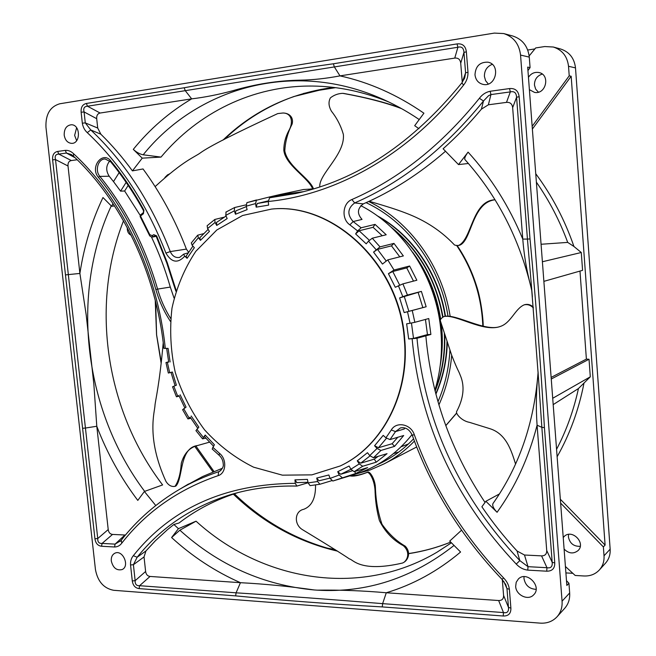 <?xml version="1.0" encoding="UTF-8"?>
<svg xmlns="http://www.w3.org/2000/svg" width="656" height="656" viewBox="0 0 656 656"><rect width="100%" height="100%" fill="white"/><g stroke="black" fill="none" stroke-linecap="round" stroke-linejoin="round"><path stroke-width="0.98" d="M169.314 173.906L164.82 177.637M167.993 174.594L167.255 175.587M167.518 174.881L165.091 177.268M167.92 174.603L166.673 176.07M109.823 160.917C105.911 165.64 105.706 170.74 109.216 176.218L113.496 181.597L119.146 172.626M76.654 140.671L74.628 135.398L76.621 127.748M128.191 185.402L124.632 190.994L120.581 191.142L113.496 181.597M174.061 298.07L170.298 287.074C165.304 269.698 159.031 253.003 151.462 236.98M140.154 215.291L124.632 190.994M188.6 252.257L186.394 249.1C175.062 219.596 160.613 192.88 143.033 168.953L132.422 170.88L142.237 158.153L161.007 157.096C197.636 113.185 252.47 85.378 312.445 86.051C338.086 86.313 363.572 91.643 388.918 102.049M534.886 48.929L527.736 50.028M560.339 499.241L605.103 545.087L571.171 76.244L569.219 75.834L568.522 66.272C567.325 56.359 562.249 49.938 553.295 47.011L544.734 46.551L535.69 47.937L529.162 55.924M493.058 503.423L492.984 503.521C492.107 505.587 493.468 508.515 497.076 512.287L485.875 501.282L499.437 493.935M485.875 501.282L481.889 506.768C492.394 522.242 504.111 536.985 517.051 550.999L519.839 560.609C459.102 496.215 424.817 422.103 416.995 338.258L408.68 338.98L413.518 338.398L411.46 323.023M461.537 530.204L449.721 541.085L460.586 552.016C437.872 571.13 413.108 584.717 386.277 592.762C363.088 590.712 340.095 589.842 317.307 590.162L314.191 589.957C289.763 586.423 265.18 584.004 240.44 582.692L150.06 576.444C147.551 576.116 146.067 574.459 145.616 571.474L144.041 556.936L145.96 550.933L155.292 540.847L167.436 529.679L173.889 524.488L179.055 522.98C196.497 509.556 216.259 499.388 238.358 492.492M451.435 542.807L437.052 552.172C358.783 598.649 260.99 580.396 196.046 521.184L179.859 530.196L171.601 537.543L178.424 528.67L196.046 521.184M178.424 528.67L173.889 524.488M155.767 505.538L144.394 491.467L137.793 500.397C120.704 477.757 107.035 453.042 96.793 426.261L93.857 384.268L86.182 314.798L79.893 273.437L68.011 165.993C67.798 162.86 68.896 161.048 71.315 160.548L77.195 159.761M123.525 220.769C89.913 305.958 106.198 411.271 162.622 484.932L144.394 491.467M114.57 205.943L111.651 206.279L112.988 203.508M179.851 257.332L179.687 257.382C175.505 258.103 172.364 256.176 170.281 251.584C151.142 202.351 124.64 161.811 90.774 129.97L100.844 134.193L97.711 128.035L96.703 118.695C96.489 115.489 97.637 113.603 100.13 113.037L191.675 98.859C204.926 97.277 218.686 94.546 232.962 90.667C255.668 84.034 278.16 80.524 300.448 80.155C313.043 79.925 326.221 78.499 339.98 75.875C369.238 82.312 397.216 94.751 423.915 113.201L414.69 125.69L418.938 128.715M531.819 290.862L530.712 286C526.653 270.616 524.005 254.979 522.766 239.079L512.656 107.65C512.164 103.861 510.114 102.098 506.489 102.377L488.376 104.796L481.406 109.158C469.294 123.64 456.527 136.85 443.103 148.781L458.503 164.582L468.081 152.126C465.35 155.816 464.292 158.285 464.907 159.539L464.965 159.597M468.409 163.492L458.503 164.582M485.046 502.455C450.893 451.098 431.164 395.56 425.851 335.831L416.995 338.258M145.96 550.933L137.145 557.247C161.146 527.317 192.52 506.375 231.281 494.435C251.683 488.408 273.47 485.604 296.635 486.039M308.066 482.767L296.873 486.088L295.29 483.341L294.954 479.864L296.848 482.578M303.4 191.7L295.626 193.553L269.6 197.784L278.357 195.75L303.334 191.716M382.268 235.734L373.067 227.312L375.043 224.385L361.12 227.788L353.158 221.556L362.03 219.407C356.88 213.585 357.307 208.411 363.301 203.885C391.985 191.445 419.422 173.873 445.604 151.167M343.564 477.765L332.805 481.028L355.618 473.517L367.639 467.597L354.117 471.689L362.694 466.26L376.249 462.168L387.048 453.665L373.453 457.749L380.939 450.451L394.559 446.367L403.702 435.51L390.033 439.577L395.527 431.574L404.268 428.991L405.006 428.015M222.433 468.236L202.581 476.551L184.459 486.416M161.007 157.096L143.172 154.791C139.81 154.135 136.522 152.331 133.291 149.371L142.237 158.153M111.651 206.279L102.976 197.53C91.635 221.466 83.943 246.763 79.893 273.437L65.469 274.897L94.931 538.773C95.637 543.307 97.842 545.808 101.565 546.259L114.579 546.989L115.079 544.127L102.082 543.414L101.565 546.259M222.884 140.187C253.429 110.766 290.296 93.177 333.478 87.412L331.091 87.707M327.401 88.216L293.88 96.53M326.294 547.826L336.864 550.696M161.286 362.399L156.595 334.806L155.652 301.916M126.141 182.384L120.581 191.142M538.478 378.118L541.848 427.335L537.084 425.203C535.878 408.344 536.165 391.304 537.961 374.084L537.986 373.707C533.943 423.571 518.937 466.842 492.984 503.521M468.081 152.126C490.967 177.284 509.195 206.271 522.766 239.079L527.44 239.079L532.385 296.93M538.109 371.944L537.986 373.707M125.444 535.034L112.545 534.427C110.11 534.14 108.666 532.524 108.215 529.572L96.793 426.261L85.436 428.04L55.514 159.572L52.619 159.851L65.469 274.897M542.397 261.752L581.282 252.503L573.943 246.484L567.702 242.4L541.069 244.262M571.171 76.244L532.369 129.06M532.164 126.329L569.219 75.834M581.282 252.503L582.577 270.338L543.873 281.358M579.986 271.076L586.39 359.103L589.031 359.258L590.302 376.815L578.453 388.532L553.188 404.621M605.103 545.087L603.381 546.915L560.626 503.086M527.949 70.569L530.073 67.609L527.686 67.109L566.85 585.472L568.941 583.266L566.489 580.699M551.13 377.413L586.39 359.103M552.713 398.282L590.302 376.815M551.253 379.02L589.031 359.258M529.277 57.113C527.941 46.223 522.422 39.188 512.73 36.006L503.718 33.563C513.574 36.793 519.183 43.968 520.552 55.071L529.277 57.113L530.073 67.609M488.285 83.976L485.596 80.688L484.407 76.449C484.358 70.52 486.973 66.477 492.254 64.329M569.67 592.958L562.069 601.183C562.446 607.325 560.765 612.532 557.034 616.796L564.701 608.317C568.383 604.11 570.039 598.994 569.67 592.958L568.941 583.266M536.1 589.342C529.359 588.973 525.325 585.382 523.988 578.592L524.021 576.673M528.457 77.293C531.032 73.48 534.46 71.889 538.724 72.496C550.548 74.382 546.202 94.767 534.533 92.406L529.392 89.651M568.522 66.272L575.501 67.904L610.154 549.17C610.465 554.615 608.924 559.265 605.545 563.119L599.363 569.966C595.336 574.221 590.22 576.222 584.012 575.976L575.181 575.468L565.423 566.497M599.363 569.966C602.79 566.054 604.34 561.331 604.02 555.796L603.381 546.915M563.233 537.543L564.209 536.444C571.966 528.539 586.251 543.102 578.026 550.614C573.401 554.14 568.76 553.623 564.103 549.072M565.907 572.918L572.827 573.303M434.912 390.222C440.553 371.55 442.57 352.034 440.939 331.682C436.896 278.341 404.071 227.648 360.792 205.656M303.531 191.667L278.464 194.881M353.297 474.813L356.249 473.919C378.069 466.9 396.659 453.796 412.034 434.608M425.851 335.831L430.885 334.445L427.458 334.585L413.518 338.398M319.021 480.791L329.984 478.126L319.021 480.791L316.709 478.06L317.611 481.529L319.915 484.251L331.616 480.717M204.483 436.65L205.189 435.043L202.548 438.839L205.795 438.142M190.183 417.2L187.928 418.922L190.863 418.282M178.924 395.568L176.431 396.79L179.17 396.134M168.633 361.8L165.96 362.555L168.69 362.104M188.215 252.847L183.672 254.159L184.68 256.25L183.672 254.159L179.687 257.382M203.68 233.626L197.677 235.209L198.399 237.718L200.457 240.334L199.793 237.743M224.204 217.169L214.807 219.465L215.07 222.433L216.726 225.451L216.537 222.417M246.008 204.861L234.61 207.534L234.29 210.896L235.488 214.233L235.807 210.863L246.328 206.615L235.807 210.863M270.37 197.604L270.215 196.784L246.91 202.647L246.213 206.181L247.115 209.658L235.488 214.233M270.215 196.784L283.326 194.594L278.357 195.75M375.043 224.385L386.204 234.766L372.264 238.218L368.5 241.129L366.212 243.843L355.626 233.913L357.627 230.928L361.12 227.788M399.791 256.832L391.484 245.852L393.953 243.392L380.013 246.886L372.264 238.218M393.953 243.392L403.35 255.93L387.745 259.891L382.473 264.073L373.559 252.101L380.013 246.886M413.493 281.112L406.745 267.902L409.623 266.016L394.01 270.018L387.745 259.891M409.623 266.016L416.855 280.235L402.915 283.868L395.297 287.279L388.426 273.7L394.01 270.018M398.405 285.729L402.825 296.66L399.602 297.922L421.382 291.387L407.45 295.061L402.915 283.868M421.382 291.387L426.162 306.754L404.153 312.576L407.499 311.715L410.057 323.26L414.854 322.309L412.239 310.485L426.162 306.754M430.885 334.445L428.762 318.545L414.854 322.309M226.107 212.027L225.771 215.348L227.173 218.563L216.726 225.451M503.718 33.563L494.329 33.095L59.745 103.779C50.077 106.657 45.485 114.472 45.961 127.231L95.456 569.638C97.711 581.478 103.755 588.358 113.586 590.285L540.257 623.134C547.055 623.536 552.647 621.429 557.034 616.796M562.069 601.183L520.552 55.071M165.96 362.555L168.33 373.051L172.38 372.026L176.398 385.179L172.536 386.786M180.146 394.781L186.066 407.13L182.622 409.705M191.183 415.994L198.842 427.179L195.964 430.664M205.189 435.043L214.397 444.735L212.224 449.04M165.296 348.475C157.694 272.937 122.254 198.784 73.595 153.742L73.398 156.128C121.294 200.457 156.349 273.749 163.861 348.385L168.092 348.369L170.101 361.956M316.709 478.06L328.861 474.985L330.083 478.388L332.805 481.028L356.249 473.919M342.129 477.601L339.185 475.034L337.733 471.689L340.677 474.272L350.919 469.294M337.733 471.689L349.123 466.022L350.886 469.237L354.117 471.689M362.694 466.26L359.25 463.915L357.266 460.832L360.702 463.177L370.009 455.904M357.266 460.832L367.475 452.697L369.746 455.584L373.453 457.749M380.939 450.451L377.044 448.45L374.576 445.736L378.471 447.736L386.466 438.265M374.576 445.736L383.202 435.363L385.917 437.814L390.033 439.577M294.954 479.864L307.434 479.397L308.09 482.882L310.083 485.629L319.833 484.267M408.68 338.98L406.638 323.818L410.057 323.26M515.665 586.398L516.206 582.274L518.404 578.953C526.834 570.326 542.537 586.743 533.582 594.918C528.096 600.953 515.96 595.123 515.665 586.398M474.985 74.825C475.543 66.174 479.848 61.959 487.884 62.181C500.856 64.239 496.207 87.068 483.415 84.468C478.519 83.369 475.715 80.155 474.985 74.825M111.299 560.978C111.028 557.231 112.209 554.648 114.849 553.229C122.606 549.154 130.183 566.161 122.106 569.564C116.653 570.81 113.053 567.94 111.299 560.978M64.198 135.111C64.108 128.797 66.518 125.345 71.43 124.747C80.713 124.648 80.745 144.008 71.488 143.361C67.502 142.877 65.075 140.122 64.198 135.111M207.173 225.721L207.583 228.55L209.42 231.412L200.457 240.334M191.331 242.9L192.151 245.27L194.356 247.689L187.108 258.308L184.73 256.168M269.6 197.784L268.279 201.49L268.632 205.123L256.176 207.157L255.512 203.606L256.529 199.965M96.703 118.695L84.091 111.938C83.123 108.306 84.263 106.411 87.51 106.231L457.904 47.257C461.627 46.256 463.644 47.978 463.956 52.406L465.588 72.808L467.999 72.267L466.367 51.824C465.596 45.994 462.496 43.353 457.06 43.911L333.396 63.78C280.21 71.201 230.477 79.187 184.188 87.756L86.371 103.468C82.541 104.361 80.795 107.272 81.131 112.225L82.328 123.18L85.28 122.893L84.091 111.938L81.131 112.225M268.279 201.49C336.569 194.676 409.024 154.857 463.562 85.116L461.881 82.869C412.608 143.27 357.192 180.162 295.626 193.553L302.654 191.888M462.226 82.426L465.588 72.808L464.76 77.613L461.922 82.828M464.76 77.613L464.317 78.786M97.711 128.035L85.28 122.893L90.774 129.97L87.273 132.627C120.77 164.189 146.977 204.336 165.911 253.077C171.519 262.605 177.776 263.663 184.68 256.25M100.13 113.037L87.51 106.231L86.371 103.468M462.209 81.574L460.725 63.206C460.233 59.466 458.241 57.761 454.756 58.097L457.904 47.257L457.06 43.911M460.725 63.206L463.956 52.406L466.367 51.824M333.396 63.78L334.355 66.928L339.98 75.875L454.756 58.097M100.844 134.193C112.078 145.197 122.606 157.432 132.422 170.88M187.108 258.308L186.091 256.217M376.249 462.168L374.289 459.151L360.702 463.177M382.276 606.915L382.628 603.643L386.277 592.762L498.65 600.527C502.029 600.576 503.669 598.862 503.578 595.402L508.474 607.423C508.851 611.63 507.195 613.352 503.48 612.565L382.628 603.643C331.469 599.453 282.621 595.845 236.078 592.819L139.589 585.701C136.464 585.898 134.98 584.225 135.144 580.691L133.406 564.709L130.544 564.947L132.282 580.929C132.988 585.513 135.251 588.079 139.097 588.612L235.643 595.878C281.457 600.338 330.337 604.02 382.276 606.915L503.218 616.009C508.466 616.123 511.024 613.491 510.885 608.112L509.376 589.244L506.965 588.596L508.474 607.423L510.885 608.112M295.29 483.341C225.525 483.857 171.528 507.974 133.307 555.698L137.145 557.247L133.406 564.709L144.041 556.936M414.305 434.69L412.263 435.207C431.328 488.441 461.266 536.51 502.086 579.412L503.546 577.887C462.988 535.296 433.247 487.564 414.305 434.69C410.91 423.997 396.306 421.119 391.271 429.992L385.917 437.814M505.596 584.299L506.965 588.596L503.718 581.314M498.65 600.527L503.48 612.565L503.218 616.009M150.06 576.444L139.589 585.701L139.097 588.612M145.616 571.474L135.144 580.691L132.282 580.929M502.307 579.642L503.578 595.402M412.239 310.485L407.499 311.715M402.825 296.66L407.45 295.061M256.176 207.157L257.193 203.516L268.247 200.892L257.193 203.516L268.288 201.589M68.011 165.993L55.514 159.572C54.563 156.046 55.653 154.217 58.802 154.094L66.436 153.045L65.288 150.372L57.654 151.438C53.956 152.217 52.283 155.021 52.619 159.851M75.153 157.784L66.436 153.045L71.373 154.603M121.057 540.503L115.079 544.127L124.878 535.042M121.237 540.216L121.795 543.135C146.329 511.795 178.432 489.294 218.112 475.649C226.197 473.443 227.124 459.266 219.514 453.345L212.724 447.228M112.545 534.427L102.082 543.414C99.031 543.652 97.588 542.028 97.752 538.535L94.931 538.773M71.315 160.548L58.802 154.094L57.654 151.438M544.423 427.63L541.848 427.335L552.188 562.323C552.59 566.62 550.851 568.416 546.965 567.711L528.006 566.677L527.76 570.13L546.727 571.196C552.196 571.204 554.869 568.449 554.755 562.93L544.423 427.63C540.839 365.581 536.034 302.687 530.015 238.932L519.158 96.735C518.388 90.831 515.19 88.109 509.548 88.568L490.155 91.266L490.95 94.579L510.327 91.906L509.548 88.568M412.148 338.84C420.094 423.727 454.788 498.798 516.239 564.07L519.839 560.609L528.006 566.677L524.488 555.017L517.051 550.999M349.853 224.836L353.158 221.556C346.999 214.586 347.5 208.378 354.658 202.942C402.177 182.311 445.121 148.338 483.488 100.999L479.38 98.293C441.439 145.255 398.938 179.006 351.887 199.539C342.465 203.204 341.227 219.096 349.853 224.836L357.627 230.928M481.406 109.158L483.488 100.999L488.572 95.694L490.95 94.579L488.376 104.796M506.489 102.377L510.327 91.906C514.23 90.987 516.313 92.767 516.584 97.227L519.158 96.735M524.488 555.017L541.561 555.87C545.079 555.853 546.792 554.066 546.719 550.507L552.188 562.323L554.755 562.93M541.561 555.87L546.965 567.711L546.727 571.196M497.076 512.287C515.354 486.924 528.687 457.896 537.084 425.203L546.719 550.507M355.626 233.913L359.119 230.773L373.067 227.312M373.559 252.101L377.512 249.387L391.484 245.852M388.426 273.7L392.764 271.51L406.745 267.902M352.124 470.869L340.677 474.272M355.618 473.517L354.732 471.5M374.289 459.151L378.151 456.338M394.559 446.367L392.132 443.718L378.471 447.736M392.132 443.718L397.79 437.265M422.849 307.607L418.2 292.633M427.458 334.585L425.449 319.439M575.501 67.904C574.328 58.163 569.326 51.849 560.503 48.962L553.295 47.011M580.24 546.325C573.721 546.555 569.777 543.414 568.408 536.895L568.572 534.386M538.428 92.16L535.657 89.126L534.451 85.067C534.476 79.466 537.075 75.801 542.25 74.079M140.138 216.562L140.679 214.865M149.388 235.151L149.371 235.135C149.609 236.062 150.634 236.709 152.438 237.062L155.201 236.554L153.455 236.718L155.382 235.635L156.185 236.308M156.038 236.037L155.201 236.554M335.56 87.666L315.044 90.905L303.359 93.496M335.569 87.666L314.372 91.02M454.042 545.431C412.378 578.157 366.802 593.065 317.307 590.162L314.191 589.957C263.54 585.226 218.76 565.3 179.859 530.196M440.192 365.654C442.587 351.928 442.948 337.93 441.283 323.67M440.701 319.324C436.814 294.405 427.474 272.035 412.665 252.224M417.388 259.489C429.491 277.898 437.183 298.127 440.455 320.194M440.676 321.793C442.267 333.904 442.382 345.892 441.012 357.75M435.133 391.132C442.201 373.494 445.399 354.634 444.735 334.56M442.98 316.897C436.191 279.235 418.651 249.1 390.361 226.509M392.805 228.796C419.569 251.363 436.183 280.784 442.644 317.078M444.325 333.256C445.194 353.609 442.095 372.756 435.026 390.689M378.602 216.8C412.558 235.955 438.61 274.372 445.112 316.208M446.982 341.579C446.597 360.185 442.866 377.569 435.797 393.723M435.904 394.117C442.98 378.168 446.777 360.98 447.302 342.571M445.465 316.135C438.872 273.536 411.952 234.52 377.11 215.717M351.354 475.403C354.757 476.084 360.226 474.985 367.754 472.107L366.942 472.525C359.045 475.534 353.338 476.65 349.82 475.862M515.575 464.054C511.434 450.934 506.358 433.6 489.565 428.581L469.499 422.349C461.422 420.939 455.223 413.272 456.715 411.361C467.343 391.271 461.701 378.758 460.045 374.748C458.552 370.648 457.716 370.64 451.697 355.29L440.455 321.112C439.774 319.923 440.914 318.406 443.858 316.561L444.604 316.34C456.732 313.953 485.645 332.371 500.479 326.385M451.689 355.273L451.689 355.281C450.172 372.985 445.908 389.508 438.905 404.867M414.42 441.103C405.31 450.516 395.183 458.118 384.031 463.907L370.328 469.893L356.085 473.968M368.647 201.49C409.762 221.187 442.406 266.32 450.139 316.225M281.309 194.225L303.498 189.527L313.437 188.912M376.954 464.907L382.612 462.193C394.018 456.322 404.342 448.532 413.575 438.831M437.978 401.677C444.916 385.72 448.901 368.59 449.909 350.304M447.982 316.012C440.127 266.328 407.212 221.605 366.073 202.663M315.536 484.981C315.766 498.076 311.838 506.186 303.761 509.294C294.774 511.024 293.74 523.808 301.908 529.31C338.512 551.507 346.442 556.895 349.517 558.978C352.723 559.125 360.177 572.918 402.62 563.012L404.022 562.258C408.311 558.846 409.877 551.417 403.342 545.677C393.083 540.273 385.105 531.918 379.422 520.593C376.979 511.614 375.544 502.332 375.117 492.746C375.093 480.545 369.295 471.246 366.942 472.525M367.762 472.099C369.787 471.106 374.847 478.634 375.388 487.039C375.79 500.216 377.987 512.607 381.972 524.21C388.672 533.754 396.429 541.077 405.244 546.169C410.656 551.794 408.704 558.617 404.809 561.7L404.022 562.258M495.034 199.752C471.926 200.736 471.984 239.719 458.413 245.492C455.822 245.483 454.378 245.155 454.067 244.516C432.919 222.261 409.631 214.553 401.39 211.404C393.871 208.78 392.198 208.026 369.164 201.253M533.377 307.959C530.647 305.114 527.555 304.081 524.103 304.876C514.944 308.845 511.04 323.08 500.126 326.516C483.259 332.592 455.313 313.74 443.858 316.561M524.103 304.876L524.751 304.663C527.85 303.884 530.704 304.687 533.303 307.082M343.539 93.423L342.883 93.349M401.579 108.642C386.048 102.738 366.474 97.637 342.85 93.349L342.744 93.332C338.16 93.505 334.052 95.013 330.419 97.851C328.254 101.819 328.615 106.305 331.493 111.29C336.93 118.146 340.874 125.821 343.342 134.324C345.482 154.34 318.488 174.348 319.8 186.903M495.059 199.793C471.467 202.491 471.713 242.097 459.077 245.385L458.421 245.492M400.25 107.904C385.203 102.336 366.368 97.514 343.752 93.439M127.305 227.681C127.116 231.437 128.42 233.971 131.216 235.274M312.666 188.903C308.279 177.505 285.319 165.214 283.81 150.183C283.843 143.361 285.491 136.891 288.747 130.757C293.503 122.721 292.035 113.144 283.031 112.996L277.75 113.586C234.7 133.529 208.928 146.616 200.441 152.84C194.315 157.342 184.082 160.072 155.128 186.607M283.031 112.996L283.892 113.053C289.526 113.406 293.847 117.621 292.109 124.082C287.746 132.545 285.311 141.475 284.794 150.864C287.508 166.493 309.993 178.342 313.478 188.871M163.221 342.768C159.392 385.4 155.472 399.914 154.972 405.334C155.021 411.025 145.755 437.273 165.943 481.365C168.371 485.251 171.38 486.924 174.972 486.383C178.424 481.471 180.531 473.722 181.31 463.144C184.098 453.722 189.215 447.933 196.669 445.777L209.51 442.16M197.202 445.58C179.277 448.237 183.172 478.24 175.947 485.989L174.972 486.383M404.317 339.25C399.348 264.499 333.051 202.524 271.535 209.075L242.556 215.504L216.833 229.977L195.832 251.289C184.492 268.378 176.546 287.344 171.987 308.205C169.51 329.607 170.601 351.017 175.275 372.436C181.917 393.329 191.65 412.435 204.475 429.737C218.833 445.539 235.184 458.019 253.544 467.162L282.375 475.157L311.895 474.862L340.21 465.973C381.751 446.588 409.557 394.363 404.317 339.25M340.415 465.875L340.62 465.776C382.136 446.4 409.934 394.207 404.703 339.136C399.742 264.434 333.478 202.491 271.994 209.043L271.764 209.059M170.65 318.447C164.976 309.402 160.622 299.612 157.596 289.099L170.298 287.074M186.394 249.1L170.281 251.584L165.911 253.077M155.234 300.235L156.563 334.814L161.171 363.408M194.898 446.564L212.954 471.902M233.315 494.116C263.245 522.889 298.004 541.913 337.619 551.171M409.049 553.598C423.251 551.401 437.15 547.571 450.738 542.11M363.301 203.885L354.658 202.942L351.887 199.539M391.271 429.992L395.527 431.574L400.463 427.909C405.515 426.958 409.451 429.393 412.263 435.207L412.255 435.19M220.031 471.074L218.669 471.713C204.902 476.313 191.962 482.127 179.859 489.155C156.858 502.66 137.293 519.708 121.171 540.298M220.998 470.311L218.669 471.713L218.112 475.649M143.172 154.791C195.955 89.2 289.977 59.958 378.077 97.186C392.255 103.107 405.966 110.561 419.233 119.548C405.941 110.552 392.231 103.09 378.077 97.186L388.664 101.934M538.174 373.002L538.084 374.256M495.952 499.241L493.017 503.472M144.656 491.369C84.362 411.058 69.774 295.446 111.258 205.877M573.943 246.484C564.791 219.981 552.057 195.718 535.739 173.717M536.378 182.147C549.293 200.687 559.74 220.777 567.702 242.4M557.124 456.74C569.793 434.387 578.74 409.918 583.947 383.325M578.453 388.532C573.729 410.238 566.44 430.5 556.567 449.319M225.771 215.348L234.29 210.896M169.691 372.715L167.362 362.399M177.645 396.027L173.815 386.187M188.953 417.765L183.713 408.688M203.294 437.29L196.8 429.237M114.579 546.989C117.506 546.94 119.909 545.653 121.795 543.135M73.595 153.742C71.069 151.29 68.298 150.167 65.288 150.372M317.611 481.529L308.09 482.882M339.185 475.034L330.083 478.388M359.25 463.915L350.886 469.237M377.044 448.45L369.746 455.584M509.376 589.244C508.777 584.972 506.834 581.183 503.546 577.887M133.307 555.698C131.266 558.141 130.347 561.224 130.544 564.947M399.602 297.922L404.153 312.576M368.5 241.129L376.06 249.6M490.155 91.266C485.842 92.152 482.25 94.497 479.38 98.293M516.239 564.07C519.495 567.555 523.34 569.572 527.76 570.13M176.169 290.362L167.255 262.638L156.62 235.857L153.734 234.676L152.184 235.635L149.798 234.692L140.507 216.004L143.393 213.749L143.935 210.182C134.152 192.339 123.156 175.972 110.954 161.097C102.598 150.232 89.56 167.28 98.384 177.3C124.156 209.182 143.311 246.599 155.857 289.55C159.162 301.038 164.016 311.633 170.404 321.35M207.583 228.55L215.07 222.433M192.151 245.27L198.399 237.718M82.328 123.18C82.984 127.108 84.64 130.257 87.273 132.627M463.562 85.116C466.588 81.369 468.072 77.088 467.999 72.267M246.213 206.181L255.512 203.606M133.291 149.371C149.781 129.027 169.24 112.184 191.675 98.859L185.263 90.667L184.188 87.756M171.601 537.543C192.306 556.509 215.258 571.565 240.44 582.692L236.078 592.819L235.643 595.878M219.514 453.345L219.096 455.239C221.646 457.527 223.032 460.463 223.237 464.054C223.729 466.211 222.622 468.573 219.899 471.147M108.215 529.572L97.752 538.535L85.436 428.04L82.59 428.286M512.656 107.65L516.584 97.227L527.44 239.079L530.015 238.932M369.312 240.252L359.119 230.773M386.261 261.063L377.512 249.387M399.676 285.122L392.764 271.51M408.885 311.346L404.219 296.323M610.154 549.17L604.02 555.796M143.393 213.749L143.566 212.601M143.566 210.756L143.935 210.182M156.62 235.857L156.177 236.283L166.772 262.958L173.356 283.638L173.873 283.408M155.677 235.701L153.734 234.676M98.384 177.3L99.868 176.398C125.755 208.403 145.001 245.967 157.596 289.099L155.857 289.55M111.036 161.999L110.954 161.097M109.216 176.218L99.868 176.398C94.612 170.494 98.211 158.596 105.19 158.99L110.733 161.876C122.869 176.677 133.816 192.962 143.557 210.732L143.328 212.692L140.45 214.955L140.13 216.537L149.371 235.135L149.798 234.692M152.438 237.062L153.455 236.718L152.184 235.635M445.777 425.613L456.674 412.927M482.824 326.139C481.643 296.692 472.935 269.813 456.691 245.524M393.559 453.542L398.758 452.066M401.152 446.736L408.368 444.005M236.037 493.099L231.281 494.435C251.715 488.392 273.585 485.604 296.873 486.088M293.88 96.539C267.541 105.919 244.36 120.204 224.344 139.384M409.049 553.484C423.243 551.335 437.134 547.539 450.729 542.094M326.672 547.94C291.854 537.617 261.08 519.56 234.356 493.771M213.979 471.484L195.955 446.088M531.057 287.517C519.208 238.243 497.158 195.578 464.907 159.539M531.598 288.476L530.712 286M538.469 378.118L538.035 372.993M271.551 196.488L281.473 194.184M225.828 212.142L234.61 207.534M207.107 225.779L214.807 219.465M191.273 242.974L197.677 235.209M464.194 79.073L464.751 77.605M176.431 396.79L172.528 386.769M187.928 418.922L182.598 409.672M202.548 438.839L195.923 430.615M319.915 484.251L310.083 485.629M502.086 579.412L506.03 585.267M505.382 583.889L506.03 585.332M246.91 202.647L256.512 199.965M73.365 156.087L70.979 154.39M120.155 541.397L121.147 540.339M212.167 448.983L219.096 455.239M71.676 154.783L71.004 154.422M531.655 289.05L538.494 378.291M168.699 362.12L166.657 348.426M175.086 385.695L171.011 372.37M184.844 407.934L178.916 395.543M197.751 428.278L190.158 417.159M213.454 446.129L204.442 436.601M307.976 482.283L296.545 482.619M186.042 256.299L192.921 246.115M199.736 237.816L208.116 229.379M216.472 222.466L226.074 216.029M179.859 489.155L188.526 483.989M175.906 291.256L173.356 283.638M335.068 549.572L327.442 548.154M313.584 188.862L310.542 189.002M416.675 446.974L384.031 463.907M445.801 425.67L456.699 413.075M483.226 326.237C483.128 316.914 480.676 298.021 476.305 285.171C471.779 270.944 465.399 257.742 457.166 245.565M342.744 93.332L343.646 93.431M271.994 209.043L271.535 209.075M340.62 465.776L340.21 465.973"/></g></svg>
